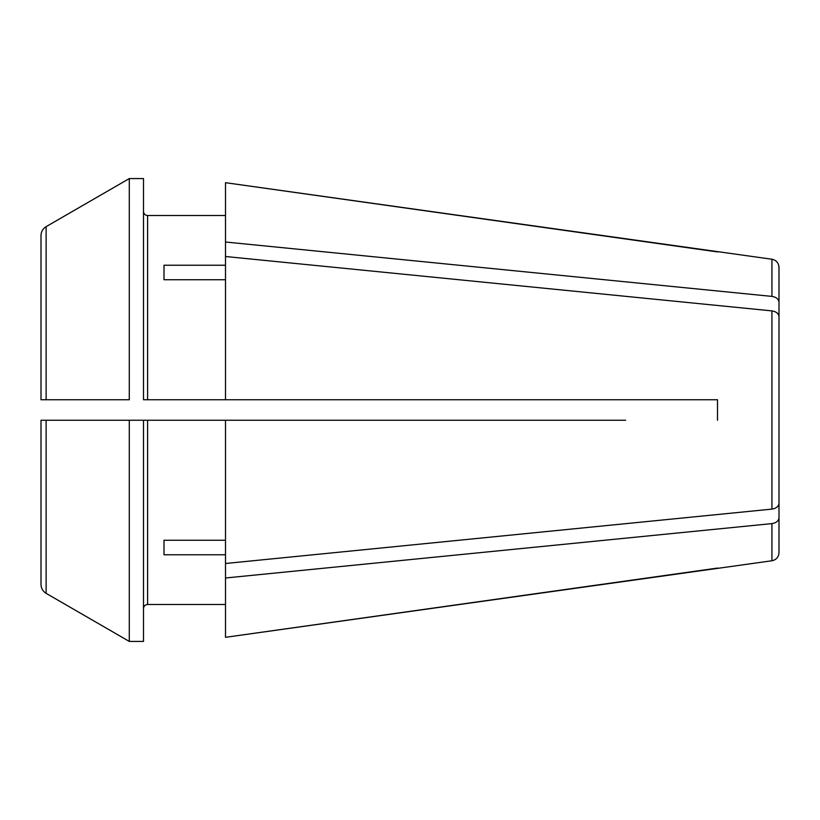 <?xml version="1.0" encoding="UTF-8"?>
<svg xmlns="http://www.w3.org/2000/svg" width="820" height="820" viewBox="0 0 820 820"><rect width="100%" height="100%" fill="white"/><g stroke="black" fill="none" stroke-linecap="round" stroke-linejoin="round"><path stroke-width="1.23" d="M46.125 420.25L41 420.25L41 584.455L41 420.25L129.293 420.25L129.293 641.424A377160.004 377160.004 0 0 1 46.125 593.342L46.125 420.25L143.5 420.25L143.5 641.424L129.293 641.424A377160.004 377160.004 0 0 1 46.125 593.342C42.845 591.281 41.143 588.319 41 584.455C41.143 588.319 42.845 591.281 46.125 593.342M779 350.96L779 267.371C778.621 262.871 776.263 260.165 771.938 259.243L771.938 296.399L225.5 242.013L225.5 399.75L717.5 399.75L717.5 420.25L717.5 399.75L625.65 399.75M771.938 259.243L225.5 182.686L225.5 242.013M717.5 251.924L225.5 182.686M46.125 399.75L129.293 399.75L129.293 178.575A382198.843 382198.843 150 0 0 46.125 226.658C42.845 228.718 41.143 231.681 41 235.545L41 399.75L46.125 399.75L46.125 226.658A382198.843 382198.843 -30 0 1 129.293 178.575L143.5 178.575L143.5 399.75L225.5 399.75M129.293 399.75L41 399.75L41 235.545M143.5 211.416C143.746 213.907 145.109 215.281 147.6 215.516L225.5 215.516M771.938 310.893L771.938 509.107C776.253 508.39 778.6 506.473 779 503.347L779 316.653C778.6 313.527 776.253 311.61 771.938 310.893L225.5 256.506M625.65 420.25L225.5 420.25L225.5 563.494L771.938 509.107M779 469.04L779 517.84C778.6 520.966 776.253 522.883 771.938 523.601L771.938 560.757C776.263 559.834 778.621 557.128 779 552.629L779 517.84C778.6 520.966 776.253 522.883 771.938 523.601L225.5 577.987L225.5 563.494M164 265.229L164 279.733L164 265.229L225.5 265.229M164 279.733L225.5 279.733M771.938 296.399C776.253 297.117 778.6 299.034 779 302.16C778.6 299.034 776.253 297.117 771.938 296.399M771.938 560.757L225.5 637.314L717.5 568.076M143.5 420.25L147.6 420.25L147.6 604.483L225.5 604.483L147.6 604.483C145.109 604.729 143.746 606.093 143.5 608.583M164 540.267L164 554.771L164 540.267L225.5 540.267M164 554.771L225.5 554.771M225.5 577.987L225.5 637.314M147.6 420.25L225.5 420.25M147.6 399.75L147.6 215.516"/></g></svg>
